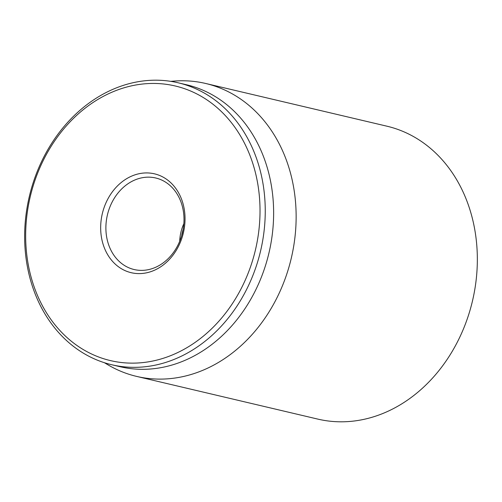 <?xml version="1.0" encoding="UTF-8"?>
<svg xmlns="http://www.w3.org/2000/svg" width="502" height="502" viewBox="0 0 502 502"><rect width="100%" height="100%" fill="white"/><g stroke="black" fill="none" stroke-linecap="round" stroke-linejoin="round"><path stroke-width="0.75" d="M136.632 376.406L317.835 419.107A150.481 123.417 -76.7 0 0 472.476 300.949A150.481 123.417 -76.7 0 0 386.866 126.178L205.663 83.476A150.481 123.417 103.3 0 1 289.993 263.343A150.481 123.417 103.3 0 1 136.632 376.406A150.481 123.417 103.3 0 1 107.39 364.496L104.422 362.714M182.088 234.208A47.025 38.566 103.3 0 1 134.16 269.536A47.025 38.566 103.3 0 1 107.409 214.919A47.025 38.566 103.3 0 1 155.733 177.997A47.025 38.566 103.3 0 1 182.088 234.208M182.96 234.547A50.784 41.653 -76.7 0 0 134.103 175.142A50.784 41.653 -76.7 0 0 111.488 260.13A50.784 41.653 -76.7 0 0 182.96 234.547M31.431 191.959A141.075 115.698 103.3 0 1 229.966 120.888A141.075 115.698 103.3 0 1 167.153 356.972A141.075 115.698 103.3 0 1 31.431 191.959M30.553 191.62A144.833 118.786 -76.7 0 0 111.726 364.741A144.833 118.786 -76.7 0 0 259.333 255.913A144.833 118.786 -76.7 0 0 178.166 82.792A144.833 118.786 -76.7 0 0 30.553 191.62M111.726 364.741L120.103 366.717A144.833 118.786 -76.7 0 0 267.717 257.89A144.833 118.786 -76.7 0 0 186.543 84.769L178.166 82.792M170.724 81.343L174.175 81.079A150.481 123.417 103.3 0 1 205.663 83.476M181.661 235.708A31.977 26.223 103.3 0 1 183.13 229.477M179.716 241.242A37.619 30.854 103.3 0 1 183.857 223.654"/></g></svg>

